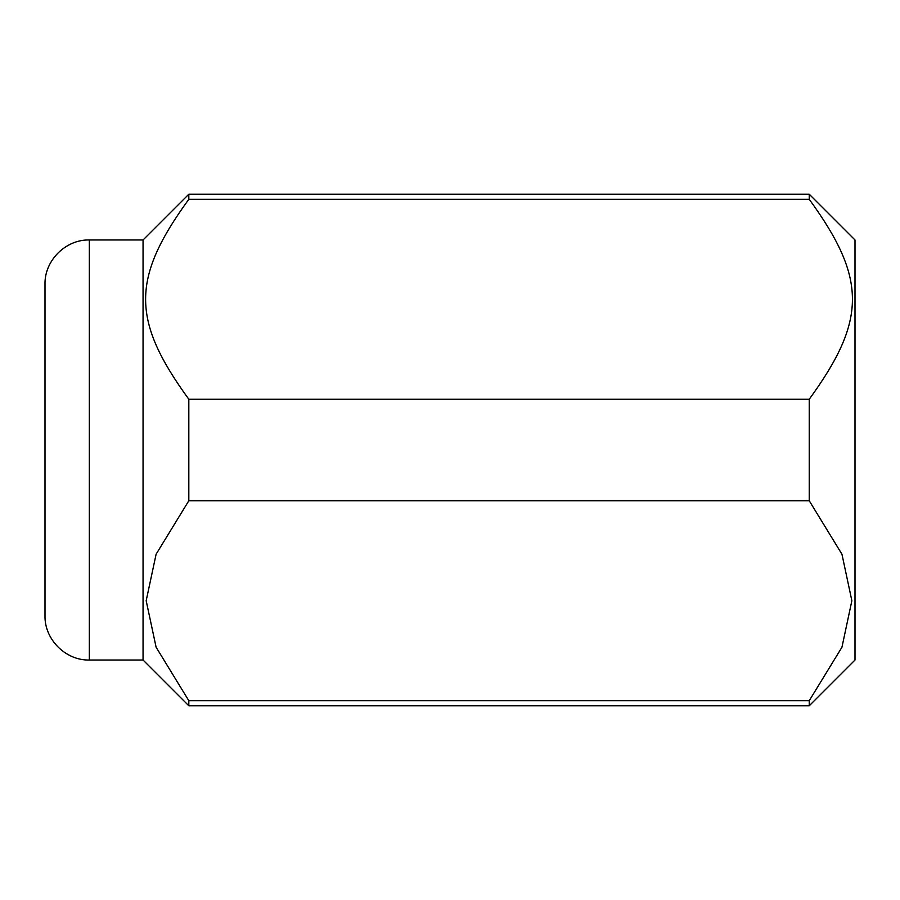 <?xml version="1.0" encoding="UTF-8"?>
<svg xmlns="http://www.w3.org/2000/svg" width="900" height="900" viewBox="0 0 900 900"><rect width="100%" height="100%" fill="white"/><g stroke="black" fill="none" stroke-linecap="round" stroke-linejoin="round"><path stroke-width="1.35" d="M809.235 700.706L188.82 700.706L156.105 647.224L146.183 600.727L156.105 554.22L188.82 500.749L809.235 500.749L841.95 554.22L851.861 600.727L841.95 647.224L809.235 700.706L809.235 705.791L855 660.026L855 239.974L809.235 194.209L188.82 194.209L143.055 239.974L143.055 660.026L89.336 660.026C65.644 660.634 44.392 639.383 45 615.69L45 567.158L45 615.69M143.055 239.974L89.336 239.974C65.644 239.366 44.392 260.618 45 284.31L45 567.158M188.82 700.706L188.82 705.791L143.055 660.026M809.235 194.209L809.235 199.294C866.835 278.449 866.835 320.096 809.235 399.251L188.82 399.251L188.82 500.749M188.82 399.251C131.209 320.096 131.209 278.449 188.82 199.294L809.235 199.294M188.82 194.209L188.82 199.294M809.235 399.251L809.235 500.749M89.336 239.974L89.336 660.026M809.235 705.791L188.82 705.791"/></g></svg>
